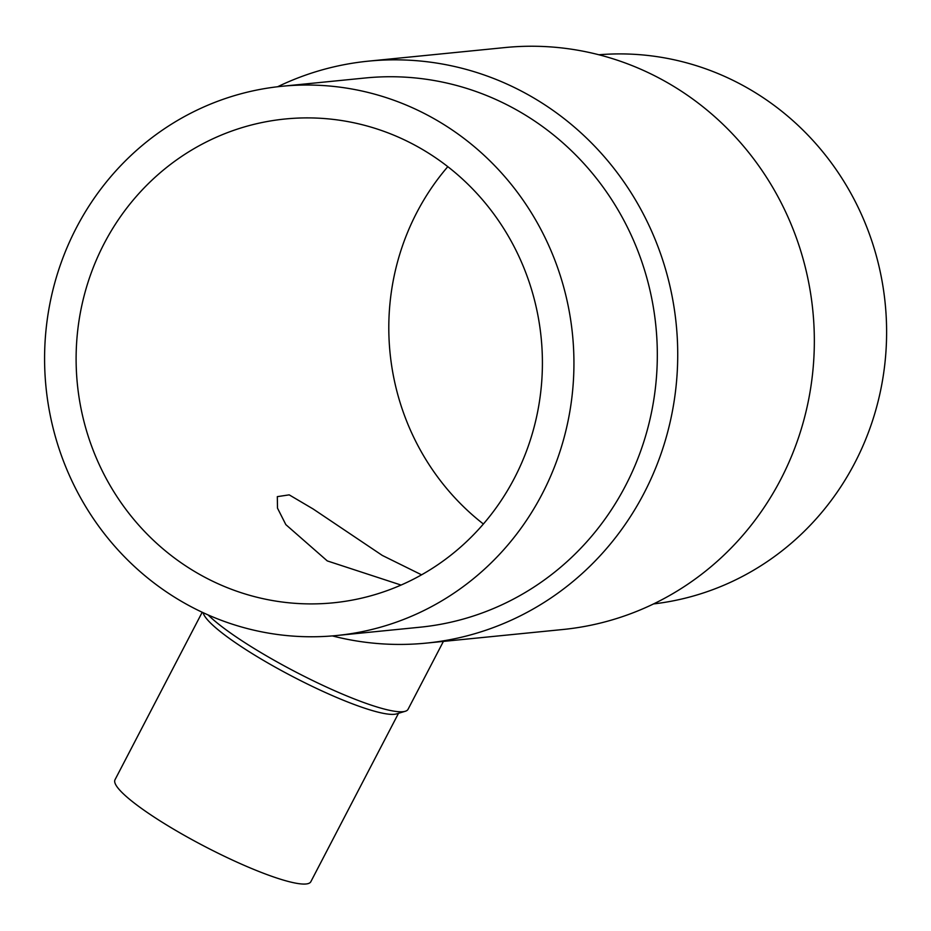 <?xml version="1.0" encoding="UTF-8"?>
<svg xmlns="http://www.w3.org/2000/svg" width="931" height="931" viewBox="0 0 931 931"><rect width="100%" height="100%" fill="white"/><g stroke="black" fill="none" stroke-linecap="round" stroke-linejoin="round"><path stroke-width="1.4" d="M336.591 635.524L419.974 627.215A275.972 264.555 -95.7 0 0 652.259 408.546A275.972 264.555 -95.7 0 0 518.427 110.975A275.972 264.555 -95.7 0 0 365.301 77.983L281.918 86.28A275.972 264.555 -95.7 0 0 49.646 304.949A275.972 264.555 -95.7 0 0 183.477 602.52A275.972 264.555 -95.7 0 0 336.591 635.524A275.972 264.555 -95.7 0 0 568.876 416.844A275.972 264.555 -95.7 0 0 435.045 119.273A275.972 264.555 -95.7 0 0 281.918 86.28M332.332 635.908A292.415 280.312 -95.7 0 0 426.258 643.112A292.415 280.312 -95.7 0 0 672.368 411.409A292.415 280.312 -95.7 0 0 530.565 96.114A292.415 280.312 -95.7 0 0 368.327 61.155A292.415 280.312 -95.7 0 0 277.659 86.734M426.258 643.112L562.871 629.507A292.415 280.312 -95.7 0 0 808.981 397.816A292.415 280.312 -95.7 0 0 667.178 82.522A292.415 280.312 -95.7 0 0 504.939 47.562L368.327 61.155M653.539 603.928A275.972 264.555 -95.7 0 0 881.96 383.525A275.972 264.555 -95.7 0 0 747.721 88.142A275.972 264.555 -95.7 0 0 598.866 54.766M443.4 641.401L408.057 709.294A117.015 18.771 -152.5 0 1 405.264 711.272L396.536 713.902A110.393 17.712 -152.5 0 1 269.978 664.175A110.393 17.712 -152.5 0 1 203.295 613.32L203.086 612.668M398.491 713.321L310.838 881.704A110.393 17.712 -152.5 0 1 181.65 833.85A110.393 17.712 -152.5 0 1 115.002 779.759L202.202 612.249M405.264 711.272A117.015 18.771 -152.5 0 1 271.119 658.554A117.015 18.771 -152.5 0 1 208.113 614.937M447.811 166.661A243.107 233.053 -95.7 0 0 416.809 212.512A243.107 233.053 -95.7 0 0 483.387 524.002M104.121 243.631A243.107 233.053 84.3 0 1 285.177 118.993A243.107 233.053 84.3 0 1 503.054 227.478A243.107 233.053 84.3 0 1 514.401 478.162A243.107 233.053 84.3 0 1 333.345 602.811A243.107 233.053 84.3 0 1 115.467 494.314A243.107 233.053 84.3 0 1 104.121 243.631M401.075 585.064L327.281 560.916L285.84 524.63L277.496 508.14L277.322 496.642L289.204 494.861L313.095 508.954L382.315 555.435L421.568 574.823"/></g></svg>
